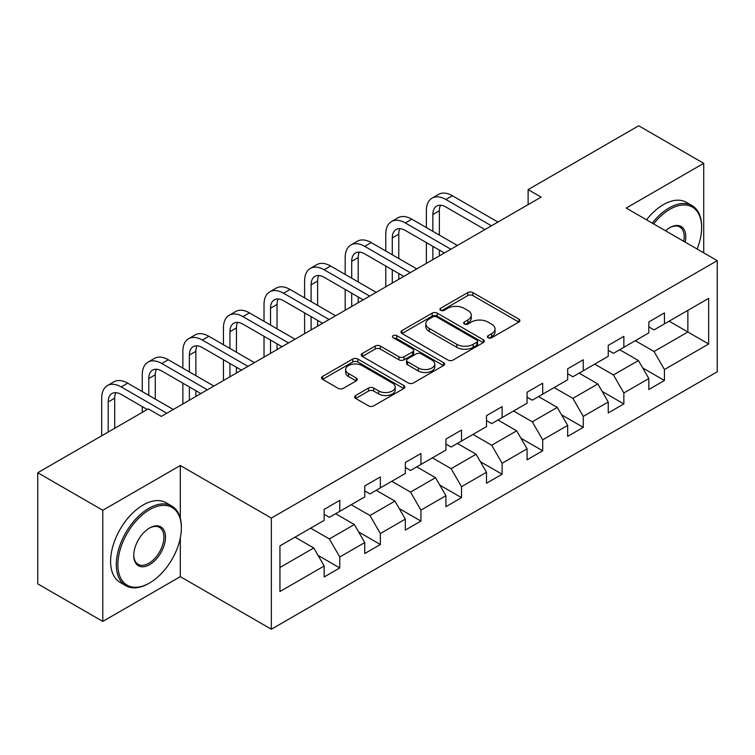 <?xml version="1.0" encoding="UTF-8"?>
<svg xmlns="http://www.w3.org/2000/svg" width="755" height="755" viewBox="0 0 755 755"><rect width="100%" height="100%" fill="white"/><g stroke="black" fill="none" stroke-linecap="round" stroke-linejoin="round"><path stroke-width="1.13" d="M488.136 337.74A2.529 1.463 0 0 0 491.713 337.74L518.845 322.074A3.615 2.086 0 0 0 519.902 320.601A3.615 2.086 0 0 0 518.845 319.129L472.875 292.591A3.615 2.086 0 0 0 467.77 292.591L440.637 308.257A2.529 1.463 0 0 0 439.901 309.286A2.529 1.463 0 0 0 440.637 310.324A2.529 1.463 0 0 0 444.214 310.324L447.724 308.295A11.552 6.672 0 0 1 464.07 308.295L467.902 310.503A11.552 6.672 0 0 1 471.28 315.222A11.552 6.672 0 0 1 467.902 319.941L464.391 321.97A2.529 1.463 0 0 0 463.645 322.998A2.529 1.463 0 0 0 464.391 324.027A2.529 1.463 0 0 0 467.958 324.027L471.469 322.007A11.552 6.672 0 0 1 487.815 322.007L491.647 324.216A11.552 6.672 0 0 1 495.035 328.935A11.552 6.672 0 0 1 491.647 333.653L488.136 335.673A2.529 1.463 0 0 0 487.39 336.711A2.529 1.463 0 0 0 488.136 337.74L488.136 335.673M355.671 395.497A3.615 2.086 0 0 0 354.614 396.97A3.615 2.086 0 0 0 355.671 398.442L368.563 405.888A3.615 2.086 0 0 0 373.678 405.888L403.802 388.495A3.615 2.086 0 0 0 404.859 387.022A3.615 2.086 0 0 0 403.802 385.541L357.842 359.012A3.615 2.086 0 0 0 352.736 359.012L322.602 376.405A3.615 2.086 0 0 0 321.545 377.877A3.615 2.086 0 0 0 322.602 379.35L338.183 388.344A3.615 2.086 0 0 0 343.289 388.344L356.181 380.898A3.615 2.086 0 0 0 357.238 379.425A3.615 2.086 0 0 0 356.181 377.953L348.461 373.489A9.664 5.578 0 0 1 345.63 369.544A9.664 5.578 0 0 1 351.594 364.391A9.664 5.578 0 0 1 362.117 365.609L392.383 383.078A9.664 5.578 0 0 1 395.205 387.022A9.664 5.578 0 0 1 389.24 392.175A9.664 5.578 0 0 1 378.717 390.958L373.678 388.051A3.615 2.086 0 0 0 368.563 388.051L355.671 395.497L355.671 398.442M180.313 465.514L102.784 510.267L37.75 472.724L37.75 583.87L102.784 621.412L180.313 576.66L271.356 629.226L271.356 518.081L180.313 465.514L180.313 518.27M703.726 252.84L703.726 163.325L626.197 208.078L717.25 260.645L271.356 518.081M703.726 163.325L638.683 125.774L528.123 189.609L528.123 204.624M37.75 472.724L148.31 408.889L161.315 416.401L541.127 197.121L528.123 189.609M447.979 360.041A3.615 2.086 0 0 0 453.085 360.041L483.219 342.647A3.615 2.086 0 0 0 484.276 341.166A3.615 2.086 0 0 0 483.219 339.693L437.258 313.155A3.615 2.086 0 0 0 432.153 313.155L402.019 330.558A3.615 2.086 0 0 0 400.962 332.03A3.615 2.086 0 0 0 402.019 333.502L447.979 360.041M394.223 338.287A2.529 1.463 0 0 1 396.781 338.646L396.781 335.645L443.515 362.617A3.615 2.086 0 0 1 444.572 364.089A3.615 2.086 0 0 1 443.515 365.571L413.381 382.964A3.615 2.086 0 0 1 408.276 382.964L362.315 356.426L362.315 353.482A3.615 2.086 0 0 0 361.258 354.954A3.615 2.086 0 0 0 362.315 356.426M362.315 353.482L375.207 346.035A3.615 2.086 0 0 1 380.312 346.035L398.951 356.794A3.615 2.086 0 0 0 404.057 356.794L412.617 351.858A3.615 2.086 0 0 0 413.674 350.386A3.615 2.086 0 0 0 412.617 348.904L393.204 337.702A2.529 1.463 0 0 1 392.468 336.673A2.529 1.463 0 0 1 394.025 335.324A2.529 1.463 0 0 1 396.781 335.645M271.356 629.226L717.25 371.79L717.25 260.645M318.053 555.406L339.778 567.949L339.778 556.982L364.75 542.562L364.75 553.528L380.36 544.515L380.36 533.549L405.331 519.129L405.331 530.095L420.941 521.082L420.941 510.125L445.922 495.705L445.922 506.671L461.531 497.658L461.531 486.692L486.503 472.271L486.503 483.238L502.113 474.225L502.113 463.259L527.084 448.838L527.084 459.804L542.694 450.792L542.694 439.835L567.666 425.414L567.666 436.381L583.275 427.368L583.275 416.401L608.247 401.981L608.247 412.947L623.856 403.934L623.856 392.968L648.828 378.548L648.828 389.514L664.438 380.501L664.438 369.544L708.662 344.006L708.662 298.348L687.852 310.362L687.852 331.992L708.662 344.006M339.778 567.949L324.169 576.962L324.169 565.995L279.945 591.524L279.945 545.865L324.169 520.337L324.169 509.37L339.778 500.357L339.778 511.324L364.75 496.903L364.75 485.937L380.36 476.924L380.36 487.89L405.331 473.47L405.331 462.513L420.941 453.5L420.941 464.457L445.922 450.046L445.922 439.08L461.531 430.067L461.531 441.033L486.503 426.613L486.503 415.646L502.113 406.634L502.113 417.6L527.084 403.179L527.084 392.223L542.694 383.21L542.694 394.167L567.666 379.756L567.666 368.789L583.275 359.776L583.275 370.743L608.247 356.322L608.247 345.356L623.856 336.343L623.856 347.309L648.828 332.889L648.828 321.932L664.438 312.919L664.438 323.876L708.662 298.348M335.616 513.721L354.35 524.536L329.369 538.957L310.645 528.141M324.169 514.325L329.369 517.326L339.778 511.324M329.369 538.957L339.778 556.982M354.35 524.536L364.75 542.562M376.198 490.297L394.931 501.112L369.959 515.523L351.226 504.717M364.75 490.892L369.959 493.902L380.36 487.89M369.959 515.523L380.36 533.549M394.931 501.112L405.331 519.129M416.779 466.864L435.512 477.679L410.541 492.1L391.807 481.284M405.331 467.468L410.541 470.469L420.941 464.457M410.541 492.1L420.941 510.125M435.512 477.679L445.922 495.705M457.36 443.43L476.094 454.246L451.122 468.666L432.389 457.851M445.922 444.034L451.122 447.036L461.531 441.033M451.122 468.666L461.531 486.692M476.094 454.246L486.503 472.271M497.951 420.007L516.675 430.822L491.703 445.233L472.97 434.427M486.503 420.601L491.703 423.612L502.113 417.6M491.703 445.233L502.113 463.259M516.675 430.822L527.084 448.838M538.532 396.573L557.256 407.389L532.284 421.809L513.551 410.994M527.084 397.177L532.284 400.178L542.694 394.167M532.284 421.809L542.694 439.835M557.256 407.389L567.666 425.414M579.113 373.14L597.847 383.955L572.866 398.376L554.142 387.56M567.666 373.744L572.866 376.745L583.275 370.743M572.866 398.376L583.275 416.401M597.847 383.955L608.247 401.981M619.695 349.716L638.428 360.531L613.456 374.942L594.723 364.136M608.247 350.311L613.456 353.321L623.856 347.309M613.456 374.942L623.856 392.968M638.428 360.531L648.828 378.548M669.119 321.177L687.852 331.992L654.038 351.519L635.304 340.703M648.828 326.887L654.038 329.888L664.438 323.876M654.038 351.519L664.438 369.544M102.784 510.267L102.784 621.412M279.945 567.496L313.769 547.97L295.035 537.154M313.769 547.97L324.169 565.995M642.722 367.959L664.438 380.501M602.131 391.392L623.856 403.934M561.55 414.825L583.275 427.368M520.969 438.259L542.694 450.792M480.388 461.683L502.113 474.225M439.806 485.116L461.531 497.658M399.225 508.549L420.941 521.082M358.644 531.973L380.36 544.515M180.313 576.66L180.313 537.9M489.146 338.098L491.647 336.655A11.552 6.672 0 0 0 495.035 331.936L495.035 328.935M471.28 315.222L471.28 318.223A11.552 6.672 0 0 1 467.902 322.942L465.401 324.386M518.789 322.102L472.875 295.592A3.615 2.086 0 0 0 467.77 295.592L441.647 310.673M483.172 342.676L437.258 316.166A3.615 2.086 0 0 0 432.153 316.166L402.066 333.531M476.839 342.204A2.529 1.463 0 0 0 477.575 341.166A2.529 1.463 0 0 0 476.839 340.137L436.494 316.845A2.529 1.463 0 0 0 432.917 316.845L429.217 318.978A11.552 6.672 0 0 0 425.829 323.697A11.552 6.672 0 0 0 429.217 328.416L456.794 344.337A11.552 6.672 0 0 0 473.13 344.337L476.839 342.204L476.839 345.205A2.529 1.463 0 0 0 477.575 344.176L477.575 341.166M425.829 323.697L425.829 326.707A11.552 6.672 0 0 0 429.217 331.417L429.217 328.416M476.839 345.205L473.13 347.347A11.552 6.672 0 0 1 456.794 347.347L429.217 331.417M362.362 356.454L375.207 349.036L375.207 346.035M413.674 350.386L413.674 353.387A3.615 2.086 0 0 1 412.617 354.859L404.057 359.805A3.615 2.086 0 0 1 398.951 359.805L380.312 349.036A3.615 2.086 0 0 0 375.207 349.036M396.781 338.646L443.468 365.599M418.298 367.968A9.664 5.578 0 0 0 428.821 369.176A9.664 5.578 0 0 0 434.786 364.023A9.664 5.578 0 0 0 431.954 360.078L421.299 353.925A3.615 2.086 0 0 0 416.194 353.925L407.634 358.861A3.615 2.086 0 0 0 406.577 360.333A3.615 2.086 0 0 0 407.634 361.805L418.298 367.968L418.298 370.969A9.664 5.578 0 0 0 428.821 372.177A9.664 5.578 0 0 0 434.786 367.024L434.786 364.023M406.577 360.333L406.577 363.334A3.615 2.086 0 0 0 407.634 364.816L407.634 361.805M418.298 370.969L407.634 364.816M395.205 387.022L395.205 390.024A9.664 5.578 0 0 1 389.24 395.176A9.664 5.578 0 0 1 378.717 393.968L373.678 391.052A3.615 2.086 0 0 0 368.563 391.052L355.718 398.47M345.63 369.544L345.63 372.555A9.664 5.578 0 0 0 348.461 376.5L348.461 373.489M356.134 380.926L348.461 376.5M403.755 388.523L357.842 362.013A3.615 2.086 0 0 0 352.736 362.013L322.649 379.378M426.358 227.576L426.358 210.758A27.595 15.93 60 0 1 432.068 198.121L438.57 194.365A27.595 15.93 60 0 1 452.368 195.734L497.951 222.046M432.068 198.121A27.595 15.93 60 0 1 445.865 199.49L491.439 225.802M484.937 229.558L445.865 207.002A18.394 10.617 -120 0 0 436.673 206.087A18.394 10.617 -120 0 0 432.86 214.514L432.86 231.332M440.514 205.237A18.394 10.617 -120 0 0 439.363 210.758L439.363 235.088M432.86 246.347L432.86 259.626M439.363 250.103L439.363 255.869M426.358 263.382L426.358 242.6M697.129 249.037A44.885 25.915 120 0 0 701.64 227.604A44.885 25.915 120 0 0 669.902 209.286A44.885 25.915 120 0 0 653.603 223.905M652.254 223.121A45.989 26.548 -60 0 1 669.119 207.927A45.989 26.548 -60 0 1 692.118 205.653A45.989 26.548 -60 0 1 701.64 226.708L701.64 227.604M665.57 230.813A22.442 12.958 -60 0 1 669.902 227.604L669.902 227.604A22.442 12.958 -60 0 1 685.172 242.129M646.525 219.818A45.989 26.548 -60 0 1 663.4 204.624A45.989 26.548 -60 0 1 686.389 202.349L692.118 205.653M683.747 241.307A21.338 12.316 120 0 0 679.793 227A21.338 12.316 120 0 0 669.506 227.84M148.829 583.417L149.613 582.964A44.885 25.915 120 0 0 181.351 527.99A44.885 25.915 120 0 0 149.613 509.672A44.885 25.915 120 0 0 117.874 564.646A44.885 25.915 120 0 0 149.613 582.964L148.829 583.417A45.989 26.548 -60 0 1 125.84 585.691A45.989 26.548 -60 0 1 118.79 548.847A45.989 26.548 -60 0 1 148.829 508.323A45.989 26.548 -60 0 1 171.829 506.039A45.989 26.548 -60 0 1 181.351 527.094L181.351 527.99M149.613 564.646A22.442 12.958 -60 0 1 133.748 555.482A22.442 12.958 -60 0 1 149.613 527.99L149.613 527.99A22.442 12.958 -60 0 1 165.477 537.154A22.442 12.958 -60 0 1 149.613 564.646M133.748 555.019A21.338 12.316 120 0 0 138.165 564.344A21.338 12.316 120 0 0 148.829 563.287A21.338 12.316 120 0 0 162.769 544.487A21.338 12.316 120 0 0 159.503 527.386A21.338 12.316 120 0 0 149.216 528.226M125.84 585.691L120.111 582.388A45.989 26.548 -60 0 1 113.071 545.535A45.989 26.548 -60 0 1 143.11 505.01A45.989 26.548 -60 0 1 166.1 502.736L171.829 506.039M385.777 251.009L385.777 234.182A27.595 15.93 60 0 1 391.486 221.555L397.989 217.799A27.595 15.93 60 0 1 411.786 219.167L457.36 245.479M391.486 221.555A27.595 15.93 60 0 1 405.284 222.923L450.858 249.235M444.355 252.991L405.284 230.426A18.394 10.617 -120 0 0 396.082 229.52A18.394 10.617 -120 0 0 392.279 237.938L392.279 254.765M399.933 228.671A18.394 10.617 -120 0 0 398.782 234.182L398.782 258.512M392.279 269.78L392.279 283.059M398.782 273.536L398.782 279.303M385.777 286.815L385.777 266.024M345.186 274.433L345.186 257.615A27.595 15.93 60 0 1 350.905 244.988L357.408 241.232A27.595 15.93 60 0 1 371.205 242.591L416.779 268.912M350.905 244.988A27.595 15.93 60 0 1 364.703 246.347L410.276 272.668M403.774 276.415L364.703 253.859A18.394 10.617 -120 0 0 355.501 252.953A18.394 10.617 -120 0 0 351.698 261.372L351.698 278.189M359.352 252.104A18.394 10.617 -120 0 0 358.2 257.615L358.2 281.945M351.698 293.214L351.698 306.492M358.2 296.97L358.2 302.736M345.186 310.239L345.186 289.458M304.605 297.866L304.605 281.049A27.595 15.93 60 0 1 310.324 268.412L316.826 264.656A27.595 15.93 60 0 1 330.624 266.024L376.198 292.336M310.324 268.412A27.595 15.93 60 0 1 324.121 269.78L369.695 296.092M363.193 299.848L324.121 277.293A18.394 10.617 -120 0 0 314.92 276.377A18.394 10.617 -120 0 0 311.107 284.805L311.107 301.623M318.77 275.528A18.394 10.617 -120 0 0 317.619 281.049L317.619 305.379M311.107 316.638L311.107 329.916M317.619 320.394L317.619 326.16M304.605 333.672L304.605 312.891M264.024 321.3L264.024 304.473A27.595 15.93 60 0 1 269.743 291.845L276.245 288.089A27.595 15.93 60 0 1 290.043 289.458L335.616 315.769M269.743 291.845A27.595 15.93 60 0 1 283.531 293.214L329.114 319.525M322.611 323.282L283.531 300.716A18.394 10.617 -120 0 0 274.339 299.81A18.394 10.617 -120 0 0 270.526 308.229L270.526 325.056M278.18 298.961A18.394 10.617 -120 0 0 277.028 304.473L277.028 328.802M270.526 340.071L270.526 353.349M277.028 343.827L277.028 349.593M264.024 357.106L264.024 336.315M223.442 344.724L223.442 327.906A27.595 15.93 60 0 1 229.152 315.279L235.664 311.522A27.595 15.93 60 0 1 249.452 312.891L295.035 339.203M229.152 315.279A27.595 15.93 60 0 1 242.95 316.638L288.533 342.959M282.03 346.705L242.95 324.15A18.394 10.617 -120 0 0 233.757 323.244A18.394 10.617 -120 0 0 229.945 331.662L229.945 348.48M237.598 322.394A18.394 10.617 -120 0 0 236.447 327.906L236.447 352.236M229.945 363.504L229.945 376.783M236.447 367.26L236.447 373.027M223.442 380.529L223.442 359.748M182.861 368.157L182.861 351.339A27.595 15.93 60 0 1 188.571 338.702L195.073 334.946A27.595 15.93 60 0 1 208.871 336.315L254.454 362.627M188.571 338.702A27.595 15.93 60 0 1 202.368 340.071L247.951 366.383M241.44 370.139L202.368 347.583A18.394 10.617 -120 0 0 193.176 346.668A18.394 10.617 -120 0 0 189.363 355.095L189.363 371.913M197.017 345.818A18.394 10.617 -120 0 0 195.866 351.339L195.866 375.669M189.363 386.928L189.363 400.207M195.866 390.684L195.866 396.45M182.861 403.963L182.861 383.181M142.28 391.59L142.28 374.763A27.595 15.93 60 0 1 147.989 362.136L154.492 358.38A27.595 15.93 60 0 1 168.289 359.748L213.873 386.06M147.989 362.136A27.595 15.93 60 0 1 161.787 363.504L207.361 389.816M200.858 393.572L161.787 371.007A18.394 10.617 -120 0 0 152.585 370.101A18.394 10.617 -120 0 0 148.782 378.519L148.782 395.346M156.436 369.252A18.394 10.617 -120 0 0 155.285 374.763L155.285 399.093M142.28 412.372L142.28 406.605M101.689 435.805L101.689 398.196A27.595 15.93 60 0 1 107.408 385.569L113.911 381.813A27.595 15.93 60 0 1 127.708 383.181L173.282 409.493M107.408 385.569A27.595 15.93 60 0 1 121.206 386.928L166.779 413.249M147.272 409.493L121.206 394.44A18.394 10.617 -120 0 0 112.004 393.534A18.394 10.617 -120 0 0 108.201 401.953L108.201 432.049M115.855 392.685A18.394 10.617 -120 0 0 114.703 398.196L114.703 428.293M491.647 336.655L491.647 333.653M464.391 324.027L464.391 321.97M467.902 322.942L467.902 319.941M440.637 310.324L440.637 308.257M467.77 295.592L467.77 292.591M472.875 295.592L472.875 292.591M518.845 322.074L518.845 319.129M402.019 333.502L402.019 330.558M432.153 316.166L432.153 313.155M437.258 316.166L437.258 313.155M483.219 342.647L483.219 339.693M456.794 347.347L456.794 344.337M473.13 347.347L473.13 344.337M380.312 349.036L380.312 346.035M398.951 359.805L398.951 356.794M404.057 359.805L404.057 356.794M412.617 354.859L412.617 351.858M443.515 365.571L443.515 362.617M368.563 391.052L368.563 388.051M373.678 391.052L373.678 388.051M378.717 393.968L378.717 390.958M356.181 380.898L356.181 377.953M322.602 379.35L322.602 376.405M352.736 362.013L352.736 359.012M357.842 362.013L357.842 359.012M403.802 388.495L403.802 385.541M452.368 195.734L445.865 199.49M439.363 210.758L432.86 214.514M411.786 219.167L405.284 222.923M398.782 234.182L392.279 237.938M371.205 242.591L364.703 246.347M358.2 257.615L351.698 261.372M330.624 266.024L324.121 269.78M317.619 281.049L311.107 284.805M290.043 289.458L283.531 293.214M277.028 304.473L270.526 308.229M249.452 312.891L242.95 316.638M236.447 327.906L229.945 331.662M208.871 336.315L202.368 340.071M195.866 351.339L189.363 355.095M168.289 359.748L161.787 363.504M155.285 374.763L148.782 378.519M127.708 383.181L121.206 386.928M114.703 398.196L108.201 401.953"/></g></svg>

